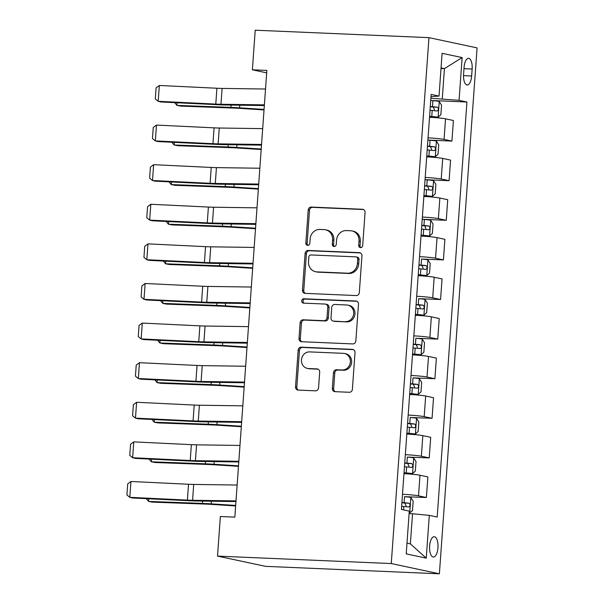 <?xml version="1.0" encoding="UTF-8"?>
<svg xmlns="http://www.w3.org/2000/svg" width="604" height="604" viewBox="0 0 604 604"><rect width="100%" height="100%" fill="white"/><g stroke="black" fill="none" stroke-linecap="round" stroke-linejoin="round"><path stroke-width="0.91" d="M360.543 247.632A2.189 1.986 -78 0 0 362.687 245.541L365.058 212.502A3.126 2.839 -78 0 0 362.438 209.271L311.271 207.074A3.126 2.839 -78 0 0 308.206 210.064L305.843 243.102A2.189 1.986 -78 0 0 307.678 245.367A2.189 1.986 -78 0 0 309.822 243.276L310.124 239.003A9.996 9.083 -78 0 1 319.939 229.437L324.197 229.618A9.996 9.083 -78 0 1 325.571 229.792A9.996 9.083 -78 0 1 332.585 239.962L332.276 244.235A2.189 1.986 -78 0 0 334.11 246.5A2.189 1.986 -78 0 0 336.254 244.409L336.564 240.135A9.996 9.083 -78 0 1 346.371 230.569L350.637 230.751A9.996 9.083 -78 0 1 352.004 230.924A9.996 9.083 -78 0 1 359.018 241.094L358.708 245.367A2.189 1.986 -78 0 0 360.543 247.632M437.953 547.76A10.185 4.205 92.5 0 0 434.231 536.699A10.185 4.205 92.5 0 0 429.633 545.993A10.185 4.205 92.5 0 0 433.355 557.054A10.185 4.205 92.5 0 0 437.953 547.76M332.343 388.432A3.126 2.839 -78 0 0 334.963 391.664L349.323 392.275A3.126 2.839 -78 0 0 352.389 389.286L355.016 352.593A3.126 2.839 -78 0 0 352.396 349.361L301.23 347.172A3.126 2.839 -78 0 0 298.165 350.161L295.537 386.854A3.126 2.839 -78 0 0 298.157 390.086L315.492 390.826A3.126 2.839 -78 0 0 318.557 387.836L319.69 372.132A3.126 2.839 -78 0 0 317.07 368.901L308.47 368.538A8.358 7.595 -78 0 1 307.323 368.387A8.358 7.595 -78 0 1 301.532 359.259A8.358 7.595 -78 0 1 309.663 351.898L343.344 353.34A8.358 7.595 -78 0 1 344.484 353.483A8.358 7.595 -78 0 1 350.282 362.619A8.358 7.595 -78 0 1 342.151 369.98L336.541 369.739A3.126 2.839 -78 0 0 333.468 372.728L332.343 388.432L333.65 388.704A3.126 2.839 -78 0 0 335.235 391.671M428.961 37.644L255.213 30.2L252.374 69.8L266.855 70.419L234.835 517.13L220.354 516.511L217.516 556.11L391.264 563.555L428.961 37.644L477.084 47.89L439.387 573.8L391.264 563.555M356.254 295.567A3.126 2.839 -78 0 0 359.32 292.578L361.947 255.885A3.126 2.839 -78 0 0 359.327 252.653L308.168 250.456A3.126 2.839 -78 0 0 305.103 253.446L302.468 290.139A3.126 2.839 -78 0 0 305.088 293.37L356.254 295.567M358.482 304.235L355.854 340.935A3.126 2.839 -78 0 1 352.789 343.918L301.623 341.728A3.126 2.839 -78 0 1 299.003 338.497L300.128 322.793A3.126 2.839 -78 0 1 303.193 319.803L323.948 320.694A3.126 2.839 -78 0 0 327.013 317.704L327.753 307.285A3.126 2.839 -78 0 0 325.133 304.054L303.533 303.132A2.189 1.986 -78 0 1 301.721 300.701A2.189 1.986 -78 0 1 303.85 298.776L355.862 301.003A3.126 2.839 -78 0 1 358.482 304.235M464.076 67.316L463.578 74.284A9.868 4.077 92.5 0 0 467.186 84.998A9.868 4.077 92.5 0 0 471.641 75.998L472.139 69.03A9.868 4.077 92.5 0 0 468.53 58.316A9.868 4.077 92.5 0 0 464.076 67.316M431.007 96.617L439.033 96.081L431.165 94.405L401.411 509.429L409.286 511.105L406.22 553.876L426.25 558.141L410.373 543.864L412.532 513.762L409.104 513.619M439.033 96.081L442.098 53.311L462.128 57.569L459.063 100.34L430.886 98.248M430.728 100.468L466.937 102.016L459.063 100.34M466.937 102.016L437.183 517.039L429.316 515.371L426.25 558.141M217.516 556.11L265.647 566.356L439.387 573.8M252.374 69.8L266.681 72.85M441.011 68.494L444.438 68.637L441.048 67.92M442.279 98.739L444.438 68.637L462.128 57.569M406.99 543.139L410.373 543.864M427.889 140.068L451.935 141.094L453.408 120.506L445.541 118.829A12.729 0.808 -175.9 0 0 429.527 117.259M425.05 179.667L449.097 180.702L450.569 160.105L442.702 158.429A12.729 0.808 -175.9 0 0 426.688 156.859M422.211 219.267L446.258 220.301L447.73 199.705L439.863 198.029A12.729 0.808 -175.9 0 0 423.849 196.466M418.217 274.994L426.696 275.658L429.519 273.046L430.207 263.54L427.828 259.818A8.433 0.536 -175.9 0 0 421.547 259.071L443.419 259.901L444.891 239.312L437.024 237.636A12.729 0.808 -175.9 0 0 421.011 236.066M415.378 314.601L423.857 315.258L426.681 312.646L427.368 303.14L424.989 299.418A8.433 0.536 -175.9 0 0 418.708 298.67L440.58 299.501L442.053 278.912L434.185 277.236A12.729 0.808 -175.9 0 0 418.172 275.666M412.54 354.201L421.018 354.858L423.842 352.245L424.529 342.74L422.151 339.018A8.433 0.536 -175.9 0 0 415.869 338.27L437.741 339.108L439.214 318.512L431.347 316.836A12.729 0.808 -175.9 0 0 415.333 315.265M409.701 393.8L418.179 394.465L421.003 391.845L421.69 382.347L419.312 378.625A8.433 0.536 -175.9 0 0 413.03 377.877L434.903 378.708L436.375 358.112L428.508 356.443A12.729 0.808 -175.9 0 0 412.494 354.873M406.862 433.4L415.341 434.065L418.164 431.452L418.851 421.947L416.473 418.225A8.433 0.536 -175.9 0 0 410.191 417.477L432.064 418.308L433.536 397.719L425.669 396.043A12.729 0.808 -175.9 0 0 409.655 394.472M404.023 473.007L412.502 473.664L415.333 471.052L416.013 461.547L413.634 457.824A8.433 0.536 -175.9 0 0 407.353 457.077L429.225 457.908L430.697 437.319L422.83 435.643A12.729 0.808 -175.9 0 0 406.817 434.072M409.127 513.249L412.494 510.652L413.174 501.146L410.796 497.424A8.433 0.536 -175.9 0 0 404.514 496.677L426.386 497.515L427.859 476.918L419.991 475.242A12.729 0.808 -175.9 0 0 403.978 473.679M451.935 141.094L444.061 139.418A12.729 0.808 -175.9 0 0 428.047 137.855M449.097 180.702L441.222 179.026A12.729 0.808 -175.9 0 0 425.208 177.455M446.258 220.301L438.383 218.625A12.729 0.808 -175.9 0 0 422.37 217.055M443.419 259.901L435.544 258.225A12.729 0.808 -175.9 0 0 419.531 256.655M440.58 299.501L432.713 297.832A12.729 0.808 -175.9 0 0 416.692 296.262M437.741 339.108L429.874 337.432A12.729 0.808 -175.9 0 0 413.853 335.862M434.903 378.708L427.036 377.032A12.729 0.808 -175.9 0 0 411.014 375.462M432.064 418.308L424.197 416.632A12.729 0.808 -175.9 0 0 408.176 415.069M429.225 457.908L421.358 456.239A12.729 0.808 -175.9 0 0 405.337 454.669M426.386 497.515L418.519 495.839A12.729 0.808 -175.9 0 0 402.498 494.268M412.532 513.762L429.316 515.371M360.92 247.61A2.189 1.986 -78 0 1 360.014 245.647L360.316 241.373A9.996 9.083 -78 0 0 353.302 231.204L352.004 230.924M325.571 229.792L326.87 230.071A9.996 9.083 -78 0 1 333.884 240.241L333.574 244.514A2.189 1.986 -78 0 0 334.488 246.477M363.472 209.535L312.578 207.353A3.126 2.839 -78 0 0 309.512 210.343L307.142 243.382A2.189 1.986 -78 0 0 308.055 245.345M360.362 252.917L309.467 250.736A3.126 2.839 -78 0 0 306.402 253.725L303.774 290.418A3.126 2.839 -78 0 0 305.352 293.385M357.727 259.131A2.189 1.986 -78 0 0 355.892 256.866L310.977 254.948A2.189 1.986 -78 0 0 308.833 257.04L308.508 261.547A9.996 9.083 -78 0 0 315.53 271.709A9.996 9.083 -78 0 0 316.896 271.883L347.594 273.204A9.996 9.083 -78 0 0 357.402 263.638L357.727 259.131L359.025 259.41A2.189 1.986 -78 0 0 357.493 257.183L356.186 256.904M315.53 271.709L316.828 271.989A9.996 9.083 -78 0 0 318.195 272.162L316.896 271.883M359.025 259.41L358.701 263.918A9.996 9.083 -78 0 1 348.893 273.476L318.195 272.162M325.564 304.114L326.862 304.386A3.126 2.839 -78 0 1 329.059 307.564L328.312 317.983A3.126 2.839 -78 0 1 325.246 320.973L304.499 320.082A3.126 2.839 -78 0 0 301.434 323.072L300.301 338.776A3.126 2.839 -78 0 0 301.887 341.736M356.896 301.275L305.148 299.055A2.189 1.986 -78 0 0 303.978 303.148M345.473 321.615A8.358 7.595 -78 0 0 353.604 314.254A8.358 7.595 -78 0 0 347.813 305.126A8.358 7.595 -78 0 0 346.666 304.982L334.797 304.469A3.126 2.839 -78 0 0 331.732 307.459L330.992 317.878A3.126 2.839 -78 0 0 333.612 321.109L346.779 321.894A8.358 7.595 -78 0 0 354.91 314.533A8.358 7.595 -78 0 0 349.112 305.397L347.813 305.126M333.182 321.056L334.48 321.328A3.126 2.839 -78 0 0 334.91 321.381L333.612 321.109M346.779 321.894L334.91 321.381M344.484 353.483L345.79 353.763A8.358 7.595 -78 0 1 351.581 362.891A8.358 7.595 -78 0 1 343.45 370.252L337.84 370.018A3.126 2.839 -78 0 0 334.775 373L333.65 388.704M307.323 368.387L308.629 368.666A8.358 7.595 -78 0 0 309.769 368.81L308.47 368.538M318.104 369.172L309.769 368.81M353.431 349.625L302.536 347.443A3.126 2.839 -78 0 0 299.471 350.433L296.836 387.126A3.126 2.839 -78 0 0 298.421 390.093M429.572 116.587L438.051 117.252L440.875 114.639L441.562 105.134L439.184 101.412A8.433 0.536 -175.9 0 0 432.902 100.664L430.728 100.483M438.051 117.252A8.433 0.536 -175.9 0 0 431.769 116.504L429.595 116.323M177.131 102.763L176.942 105.39L230.909 107.391A23.873 1.51 4.1 0 1 239.584 107.844L264.054 109.415M174.647 102.642L176.942 105.39L180.709 106.1L234.677 108.108A15.915 1.004 -175.9 0 1 240.46 108.403L264.024 109.92M430.025 110.305L432.2 110.487A8.433 0.536 4.1 0 1 437.145 111.008C438.715 109.973 438.806 108.712 437.417 107.21A8.433 0.536 -175.9 0 0 432.472 106.682L430.297 106.508M430.274 106.765L433.249 107.029L434.48 109.83M264.386 104.87L220.973 104.258A15.915 1.004 4.1 0 1 215.779 104.084L158.188 101.306L160.913 101.978L218.505 104.756A23.873 1.51 -175.9 0 0 226.289 105.013L264.333 105.549M265.518 89.03L222.106 88.418A15.915 1.004 4.1 0 1 216.919 88.244L159.328 85.466L158.188 101.306L155.296 98.95L156.096 87.859L159.328 85.466M426.734 156.194L435.212 156.851L438.036 154.239L438.723 144.733L436.345 141.011A8.433 0.536 -175.9 0 0 430.063 140.264L427.889 140.083M435.212 156.851A8.433 0.536 -175.9 0 0 428.931 156.104L426.756 155.93M174.292 142.363L174.103 144.99L228.07 146.998A23.873 1.51 4.1 0 1 236.745 147.444L261.215 149.022M171.808 142.242L174.103 144.99L177.87 145.707L231.838 147.708A15.915 1.004 -175.9 0 1 237.621 148.01L261.185 149.52M427.187 149.905L429.361 150.086A8.433 0.536 4.1 0 1 434.306 150.607C435.877 149.581 435.967 148.312 434.578 146.81A8.433 0.536 -175.9 0 0 429.633 146.281L427.458 146.108M427.436 146.372L430.41 146.629L431.649 149.43M423.895 195.794L432.373 196.451L435.197 193.839L435.884 184.333L433.506 180.611A8.433 0.536 -175.9 0 0 427.224 179.864L425.05 179.69M432.373 196.451A8.433 0.536 -175.9 0 0 426.092 195.704L423.917 195.53M171.453 181.963L171.264 184.59L225.232 186.598A23.873 1.51 4.1 0 1 233.907 187.044L258.376 188.622M168.969 181.842L171.264 184.59L175.032 185.307L228.999 187.308A15.915 1.004 -175.9 0 1 234.782 187.61L258.346 189.127M424.348 189.513L426.522 189.686A8.433 0.536 4.1 0 1 431.467 190.215C433.038 189.18 433.128 187.912 431.739 186.41A8.433 0.536 -175.9 0 0 426.794 185.889L424.62 185.707M424.597 185.972L427.572 186.228L428.81 189.029M421.056 235.394L429.535 236.058L432.358 233.438L433.045 223.941L430.667 220.218A8.433 0.536 -175.9 0 0 424.386 219.471L422.211 219.29M429.535 236.058A8.433 0.536 -175.9 0 0 423.253 235.311L421.079 235.13M168.614 221.562L168.425 224.197L222.393 226.198A23.873 1.51 4.1 0 1 231.068 226.643L255.537 228.221M166.13 221.442L168.425 224.197L172.193 224.907L226.16 226.915A15.915 1.004 -175.9 0 1 231.944 227.21L255.507 228.727M421.509 229.112L423.683 229.286A8.433 0.536 4.1 0 1 428.629 229.814C430.199 228.78 430.29 227.512 428.9 226.009A8.433 0.536 -175.9 0 0 423.955 225.488L421.781 225.307M421.758 225.571L424.733 225.836L425.971 228.629M261.547 144.469L218.135 143.858A15.915 1.004 4.1 0 1 212.94 143.684L155.349 140.913L158.074 141.578L215.666 144.356A23.873 1.51 -175.9 0 0 223.45 144.613L261.494 145.149M262.68 128.629L219.267 128.018A15.915 1.004 4.1 0 1 214.08 127.844L156.489 125.073L155.349 140.913L152.457 138.55L153.257 127.459L156.489 125.073M258.708 184.069L215.296 183.457A15.915 1.004 4.1 0 1 210.101 183.291L152.51 180.513L155.236 181.177L212.827 183.956A23.873 1.51 -175.9 0 0 220.611 184.212L258.655 184.748M259.841 168.229L216.428 167.618A15.915 1.004 4.1 0 1 211.241 167.451L153.65 164.673L152.51 180.513L149.618 178.15L150.419 167.059L153.65 164.673M255.869 223.676L212.457 223.065A15.915 1.004 4.1 0 1 207.263 222.891L149.671 220.113L152.397 220.785L209.988 223.556A23.873 1.51 -175.9 0 0 217.772 223.82L255.817 224.356M257.002 207.836L213.589 207.225A15.915 1.004 4.1 0 1 208.403 207.051L150.811 204.273L149.671 220.113L146.78 217.75L147.58 206.666L150.811 204.273M426.696 275.658A8.433 0.536 -175.9 0 0 420.414 274.911L418.24 274.729M165.775 261.17L165.587 263.797L219.554 265.798A23.873 1.51 4.1 0 1 228.229 266.251L252.706 267.821M163.291 261.049L165.587 263.797L169.354 264.507L223.321 266.515A15.915 1.004 -175.9 0 1 229.105 266.809L252.668 268.327M418.67 268.712L420.845 268.893A8.433 0.536 4.1 0 1 425.79 269.414C427.36 268.38 427.451 267.119 426.062 265.617A8.433 0.536 -175.9 0 0 421.116 265.088L418.942 264.914M418.919 265.179L421.894 265.435L423.132 268.236M253.031 263.276L209.618 262.664A15.915 1.004 4.1 0 1 204.424 262.491L146.832 259.72L149.558 260.384L207.149 263.163A23.873 1.51 -175.9 0 0 214.933 263.419L252.978 263.956M254.163 247.436L210.751 246.825A15.915 1.004 4.1 0 1 205.564 246.651L147.972 243.873L146.832 259.72L143.941 257.357L144.741 246.266L147.972 243.873M423.857 315.258A8.433 0.536 -175.9 0 0 417.575 314.51L415.401 314.337M162.937 300.769L162.748 303.397L216.715 305.405A23.873 1.51 4.1 0 1 225.39 305.851L249.867 307.428M160.453 300.649L162.748 303.397L166.515 304.114L220.483 306.115A15.915 1.004 -175.9 0 1 226.266 306.417L249.829 307.927M415.831 308.312L418.006 308.493A8.433 0.536 4.1 0 1 422.951 309.014C424.521 307.987 424.612 306.719 423.223 305.216A8.433 0.536 -175.9 0 0 418.278 304.688L416.103 304.514M416.081 304.778L419.063 305.035L420.293 307.836M421.018 354.858A8.433 0.536 -175.9 0 0 414.737 354.11L412.562 353.936M160.098 340.369L159.909 342.997L213.876 345.005A23.873 1.51 4.1 0 1 222.551 345.45L247.028 347.028M157.614 340.248L159.909 342.997L163.676 343.714L217.644 345.714A15.915 1.004 -175.9 0 1 223.427 346.017L246.991 347.534M412.993 347.919L415.167 348.093A8.433 0.536 4.1 0 1 420.112 348.621C421.683 347.587 421.773 346.318 420.384 344.816A8.433 0.536 -175.9 0 0 415.439 344.295L413.264 344.114M413.242 344.378L416.224 344.635L417.455 347.436M418.179 394.465A8.433 0.536 -175.9 0 0 411.898 393.717L409.723 393.536M157.259 379.969L157.07 382.604L211.038 384.605A23.873 1.51 4.1 0 1 219.713 385.058L244.19 386.628M154.775 379.848L157.07 382.604L160.838 383.313L214.805 385.322A15.915 1.004 -175.9 0 1 220.588 385.616L244.152 387.134M410.154 387.519L412.328 387.692A8.433 0.536 4.1 0 1 417.273 388.221C418.844 387.187 418.934 385.918 417.545 384.416A8.433 0.536 -175.9 0 0 412.6 383.895L410.426 383.714M410.403 383.978L413.385 384.242L414.616 387.043M415.341 434.065A8.433 0.536 -175.9 0 0 409.059 433.317L406.885 433.136M154.42 419.576L154.231 422.204L208.199 424.212A23.873 1.51 4.1 0 1 216.874 424.657L241.351 426.228M151.936 419.455L154.231 422.204L157.999 422.913L211.966 424.922A15.915 1.004 -175.9 0 1 217.75 425.216L241.313 426.734M407.315 427.119L409.489 427.3A8.433 0.536 4.1 0 1 414.435 427.821C416.005 426.794 416.096 425.526 414.706 424.023A8.433 0.536 -175.9 0 0 409.761 423.495L407.587 423.321M407.564 423.585L410.546 423.842L411.777 426.643M412.502 473.664A8.433 0.536 -175.9 0 0 406.22 472.917L404.046 472.743M151.581 459.176L151.393 461.803L205.36 463.812A23.873 1.51 4.1 0 1 214.035 464.257L238.512 465.835M149.097 459.055L151.393 461.803L155.16 462.521L209.127 464.521A15.915 1.004 -175.9 0 1 214.911 464.823L238.474 466.341M404.476 466.718L406.651 466.9A8.433 0.536 4.1 0 1 411.596 467.421C413.166 466.394 413.257 465.125 411.868 463.623A8.433 0.536 -175.9 0 0 406.922 463.094L404.748 462.921M404.725 463.185L407.708 463.442L408.938 466.243M250.192 302.876L206.779 302.264A15.915 1.004 4.1 0 1 201.585 302.091L143.994 299.32L146.719 299.984L204.311 302.763A23.873 1.51 -175.9 0 0 212.095 303.019L250.139 303.555M251.324 287.036L207.912 286.424A15.915 1.004 4.1 0 1 202.725 286.251L145.134 283.48L143.994 299.32L141.102 296.957L141.902 285.866L145.134 283.48M247.353 342.476L203.941 341.872A15.915 1.004 4.1 0 1 198.746 341.698L141.155 338.919L143.88 339.591L201.472 342.362A23.873 1.51 -175.9 0 0 209.256 342.619L247.3 343.155M248.486 326.636L205.073 326.024A15.915 1.004 4.1 0 1 199.886 325.858L142.295 323.08L141.155 338.919L138.271 336.556L139.063 325.465L142.295 323.08M244.514 382.083L201.102 381.471A15.915 1.004 4.1 0 1 195.907 381.298L138.316 378.519L141.042 379.191L198.633 381.962A23.873 1.51 -175.9 0 0 206.417 382.226L244.461 382.762M245.647 366.243L202.234 365.631A15.915 1.004 4.1 0 1 197.047 365.458L139.456 362.679L138.316 378.519L135.432 376.156L136.225 365.073L139.456 362.679M241.676 421.683L198.263 421.071A15.915 1.004 4.1 0 1 193.069 420.897L135.477 418.127L138.203 418.791L195.794 421.569A23.873 1.51 -175.9 0 0 203.578 421.826L241.623 422.362M242.808 405.843L199.396 405.231A15.915 1.004 4.1 0 1 194.209 405.058L136.617 402.279L135.477 418.127L132.593 415.763L133.386 404.672L136.617 402.279M238.837 461.282L195.424 460.671A15.915 1.004 4.1 0 1 190.23 460.505L132.638 457.726L135.364 458.391L192.955 461.169A23.873 1.51 -175.9 0 0 200.739 461.426L238.784 461.962M239.969 445.442L196.557 444.831A15.915 1.004 4.1 0 1 191.37 444.657L133.778 441.886L132.638 457.726L129.754 455.363L130.547 444.272L133.778 441.886M409.663 513.272A8.433 0.536 -175.9 0 0 409.135 513.173M148.743 498.776L148.554 501.411L202.521 503.411A23.873 1.51 4.1 0 1 211.196 503.857L235.673 505.435M146.259 498.655L148.554 501.411L152.321 502.12L206.289 504.121A15.915 1.004 -175.9 0 1 212.072 504.423L235.636 505.941M401.637 506.326L403.812 506.499A8.433 0.536 4.1 0 1 408.757 507.028C410.327 505.993 410.418 504.725 409.029 503.223A8.433 0.536 -175.9 0 0 404.084 502.702L401.909 502.52M401.886 502.785L404.869 503.049L406.099 505.842M235.998 500.89L192.585 500.278A15.915 1.004 4.1 0 1 187.391 500.104L129.8 497.326L132.525 497.998L190.117 500.769A23.873 1.51 -175.9 0 0 197.901 501.026L235.945 501.562M237.13 485.042L193.718 484.431A15.915 1.004 4.1 0 1 188.531 484.265L130.94 481.486L129.8 497.326L126.915 494.963L127.708 483.88L130.94 481.486M444.061 139.418L445.541 118.829M441.222 179.026L442.702 158.429M438.383 218.625L439.863 198.029M435.544 258.225L437.024 237.636M432.713 297.832L434.185 277.236M429.874 337.432L431.347 316.836M427.036 377.032L428.508 356.443M424.197 416.632L425.669 396.043M421.358 456.239L422.83 435.643M418.519 495.839L419.991 475.242M463.978 68.682L472.139 69.03M463.517 75.651L471.641 75.998M360.316 241.373L359.018 241.094M333.574 244.514L332.276 244.235M333.884 240.241L332.585 239.962M307.142 243.382L305.843 243.102M309.512 210.343L308.206 210.064M312.578 207.353L311.271 207.074M363.276 209.445L362.438 209.271M360.014 245.647L358.708 245.367M303.774 290.418L302.468 290.139M306.402 253.725L305.103 253.446M309.467 250.736L308.168 250.456M360.165 252.827L359.327 252.653M348.893 273.476L347.594 273.204M358.701 263.918L357.402 263.638M300.301 338.776L299.003 338.497M301.434 323.072L300.128 322.793M304.499 320.082L303.193 319.803M325.246 320.973L323.948 320.694M328.312 317.983L327.013 317.704M329.059 307.564L327.753 307.285M305.148 299.055L303.85 298.776M356.7 301.185L355.862 301.003M334.775 373L333.468 372.728M337.84 370.018L336.541 369.739M343.45 370.252L342.151 369.98M317.908 369.082L317.07 368.901M296.836 387.126L295.537 386.854M299.471 350.433L298.165 350.161M302.536 347.443L301.23 347.172M353.234 349.542L352.396 349.361M438.119 117.184L439.244 101.502M432.472 106.682L432.902 100.664M431.769 116.504L432.2 110.487M231.075 105.081L230.909 107.391M239.773 105.202L239.584 107.844M433.249 107.029L437.417 107.21M220.973 104.258L222.106 88.418M215.779 104.084L216.919 88.244M435.28 156.791L436.405 141.102M429.633 146.281L430.063 140.264M428.931 156.104L429.361 150.086M228.237 144.681L228.07 146.998M236.934 144.801L236.745 147.444M430.41 146.629L434.578 146.81M432.441 196.391L433.566 180.709M426.794 185.889L427.224 179.864M426.092 195.704L426.522 189.686M225.398 184.28L225.232 186.598M234.095 184.401L233.907 187.044M427.572 186.228L431.739 186.41M429.603 235.99L430.728 220.309M423.955 225.488L424.386 219.471M423.253 235.311L423.683 229.286M222.559 223.888L222.393 226.198M231.257 224.008L231.068 226.643M424.733 225.836L428.9 226.009M218.135 143.858L219.267 128.018M212.94 143.684L214.08 127.844M215.296 183.457L216.428 167.618M210.101 183.291L211.241 167.451M212.457 223.065L213.589 207.225M207.263 222.891L208.403 207.051M426.764 275.59L427.889 259.909M421.116 265.088L421.547 259.071M420.414 274.911L420.845 268.893M219.72 263.487L219.554 265.798M228.418 263.608L228.229 266.251M421.894 265.435L426.062 265.617M209.618 262.664L210.751 246.825M204.424 262.491L205.564 246.651M423.925 315.197L425.05 299.508M418.278 304.688L418.708 298.67M417.575 314.51L418.006 308.493M216.881 303.087L216.715 305.405M225.579 303.208L225.39 305.851M419.063 305.035L423.223 305.216M421.086 354.797L422.211 339.116M415.439 344.295L415.869 338.27M414.737 354.11L415.167 348.093M214.042 342.687L213.876 345.005M222.74 342.815L222.551 345.45M416.224 344.635L420.384 344.816M418.247 394.397L419.372 378.716M412.6 383.895L413.03 377.877M411.898 393.717L412.328 387.692M211.204 382.294L211.038 384.605M219.901 382.415L219.713 385.058M413.385 384.242L417.545 384.416M415.409 433.997L416.534 418.315M409.761 423.495L410.191 417.477M409.059 433.317L409.489 427.3M208.365 421.894L208.199 424.212M217.062 422.015L216.874 424.657M410.546 423.842L414.706 424.023M412.57 473.604L413.695 457.915M406.922 463.094L407.353 457.077M406.22 472.917L406.651 466.9M205.526 461.494L205.36 463.812M214.224 461.615L214.035 464.257M407.708 463.442L411.868 463.623M206.779 302.264L207.912 286.424M201.585 302.091L202.725 286.251M203.941 341.872L205.073 326.024M198.746 341.698L199.886 325.858M201.102 381.471L202.234 365.631M195.907 381.298L197.047 365.458M198.263 421.071L199.396 405.231M193.069 420.897L194.209 405.058M195.424 460.671L196.557 444.831M190.23 460.505L191.37 444.657M409.731 513.204L410.856 497.522M404.084 502.702L404.514 496.677M403.57 509.889L403.812 506.499M202.687 501.094L202.521 503.411M211.385 501.222L211.196 503.857M404.869 503.049L409.029 503.223M192.585 500.278L193.718 484.431M187.391 500.104L188.531 484.265"/></g></svg>
